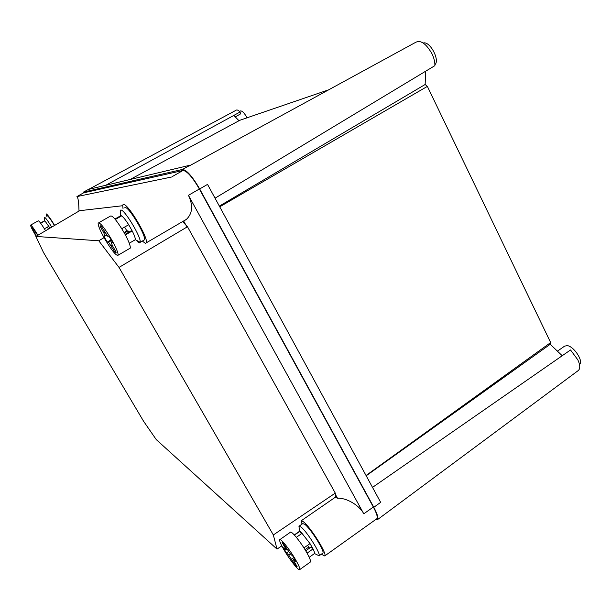 <?xml version="1.0" encoding="UTF-8"?>
<svg xmlns="http://www.w3.org/2000/svg" width="611" height="611" viewBox="0 0 611 611"><rect width="100%" height="100%" fill="white"/><g stroke="black" fill="none" stroke-linecap="round" stroke-linejoin="round"><path stroke-width="0.92" d="M375.498 519.686L377.415 519.686C378.621 518.22 377.422 514.095 373.81 507.306L199.675 188.952C192.366 176.388 186.63 169.881 182.445 169.438L83.424 192.114L83.127 193.114M182.445 169.438L190.334 165.138L88.435 189.425L83.424 192.114M235.258 116.892L240.474 113.959L240.131 111.981C238.214 110.087 236.839 109.529 235.999 110.293L88.679 189.364M240.131 111.981L105.787 185.286M578.143 370.633L578.342 370.487C580.343 368.586 580.19 365.065 577.884 359.932L570.537 349.958L562.219 355.732L550.221 344.283L550.656 342.572L427.372 86.388L425.134 84.501L425.676 71.204L215.041 198.185M373.81 507.306L380.668 502.357L207.534 184.392L199.675 188.952M425.676 71.204L434.879 65.66C435.009 62.146 434.085 58.266 432.107 54.02C426.081 43.404 420.475 39.585 415.274 42.549L189.364 165.879M239 120.726L233.822 115.426M328.764 89.779L239.833 120.275L130.135 179.489M240.329 111.034L240.543 110.912C242.376 110.874 244.53 113.172 247.012 117.808M366.203 475.778L550.221 344.283M557.431 351.165L564.625 346.124L567.313 345.635C574.065 346.399 583.833 361.521 579.495 364.515M550.656 342.572L366.042 475.495M427.372 86.388L219.739 206.808M219.357 206.113L425.134 84.501M423.24 43.022C429.816 40.731 440.233 60.168 434.895 64.713M83.631 192.832L183.01 170.461C186.981 170.897 192.434 177.075 199.369 188.998L373.344 507.023C376.781 513.469 377.919 517.387 376.766 518.785L376.613 518.892M54.631 225.406C50.301 218.257 47.459 214.4 46.115 213.842L46.482 216.149M78.995 211.062C78.796 202.188 78.109 197.361 76.933 196.582L171.454 177.045M142.386 241.085L145.395 243.377L146.205 242.873C149.137 238.954 127.577 202.73 123.33 204.471L122.681 205.021L123.032 208.741M186.599 226.322L183.697 221.098L186.477 219.318C192.549 213.438 193.206 205.441 188.448 195.314L363.774 513.813C359.352 505.037 345.834 497.53 337.532 498.271L335.386 497.194L335.279 493.108L187.485 226.742L182.605 221.587M321.302 554.223L324.693 555.957C327.809 554.62 310.22 526.514 303.224 521.641L301.338 520.679L335.386 497.194M335.279 493.108L273.338 534.946L277.004 549.098L156.271 439.615L143.616 421.315L43.473 252.442L35.881 236.442L79.621 210.696L122.551 205.739M337.532 498.271L334.996 493.703M301.994 524.139L301.338 520.679M273.338 534.946L119.015 267.419L187.485 226.742M104.053 237.626L98.783 240.78L119.015 267.419M98.783 240.78L35.881 236.442M277.004 549.098L281.793 545.875M54.425 225.528C50.774 219.486 48.376 216.225 47.223 215.736L47.123 215.79M51.714 227.124C48.048 221.06 45.642 217.768 44.504 217.264L44.397 217.86M44.519 221.052L44.519 220.609L44.909 220.838L49.987 228.14M48.46 229.033L47.337 227.124M40.54 223.046L44.412 220.869M44.382 228.797L48.857 226.269M40.67 223.221L44.909 220.838M37.752 235.342L31.963 227.002M31.688 227.147L36.309 236.19M35.728 232.829L35.041 233.219M45.558 230.744C41.411 223.924 38.959 220.624 38.203 220.846L30.733 225.039M37.92 235.243L37.897 235.204C33.712 228.308 31.26 224.955 30.55 225.138C30.649 226.375 32.276 229.683 35.415 235.059L36.148 236.281M143.608 240.329L144.341 239.902C146.777 236.572 128.7 206.19 125.087 207.572L124.644 207.824M120.604 216.462L120.749 215.515L121.635 215.866C123.399 217.165 125.751 220.12 128.684 224.718L132.22 230.95C134.443 235.372 135.459 238.275 135.268 239.657L140.095 242.239C141.912 238.244 124.178 208.725 120.741 210.047L120.207 210.505L120.336 212.857M137.406 241.673L139.384 242.834L140.095 242.239M135.268 239.657L134.657 240.1M124.048 232.531L126.882 230.897L124.621 227.063M126.882 230.897L128.073 230.905L128.936 232.127M125.064 234.364L130.983 230.935L132.22 230.95L125.37 234.922M114.944 219.028L120.314 215.95M121.78 228.697L128.684 224.718M115.326 219.479L121.635 215.866M129.257 243.239L135.237 239.764M99.998 226.177L103.74 232.684L105.031 236.067L103.763 236.014L107.269 242.101L108.559 242.193L114.914 252.091L115.769 252.526L116.205 252.251L112.47 245.759L111.202 242.384L112.554 242.483L108.957 236.228L107.628 236.174L101.189 226.154L99.998 226.177L100.586 225.833M104.649 232.165L103.74 232.684M106.841 235.029L105.031 236.067M107.269 242.101L111.118 239.871M128.073 230.905L124.346 233.066M111.477 240.505L108.559 242.193M112.287 245.011L111.202 245.645M114.914 252.091L115.815 251.572M112.195 241.811L111.202 242.384M129.585 248.509L130.258 248.127C130.617 245.828 128.493 240.528 123.88 232.233C116.739 220.372 112.233 214.996 110.37 216.118L98.806 222.725M111.477 239.397C104.298 227.506 99.853 222.068 98.142 223.099C97.981 225.512 100.212 230.821 104.84 239.023C111.851 250.663 116.266 256.062 118.091 255.222C118.343 252.985 116.136 247.707 111.477 239.397M158.295 441.448L160.563 443.502M322.684 553.238L322.784 553.169C325.388 552.016 310.64 528.446 304.721 524.284L302.75 523.604L299.107 526.155M294.288 534.946L299.474 531.31L300.872 531.914L310.014 543.607L313.038 548.922C314.275 551.428 314.757 552.963 314.474 553.528L319.064 555.781C321.165 554.108 306.653 531.066 300.918 526.949L298.97 526.247L299.283 529.004M316.131 554.337L319.064 555.781M301.33 533.831L299.894 531.31L294.449 535.121M307.532 545.363L308.838 547.005L305.034 549.686M309.494 548.159L308.838 547.005M305.721 550.824L310.9 547.158L313.038 548.922L307.073 553.154M303.927 547.907L310.014 543.607M296.35 537.329L302.239 533.189M286.399 552.993L288.766 555.109L294.869 564.648L297.175 566.741L293.99 561.196L293.586 559.416L296.045 561.616L292.982 556.285L290.538 554.116L283.053 543.171L282.114 542.499L285.314 548.059L285.749 549.869L283.397 547.784L286.399 552.993L288.636 551.412M286.108 547.502L285.314 548.059L286.108 547.502M286.971 549.006L285.749 549.869M290.416 553.94L288.766 555.109M293.807 557.637L291.691 559.134M294.869 564.648L295.655 564.09M294.479 558.782L293.586 559.416M310.304 562.059L310.396 561.998C310.968 561.089 309.731 557.896 306.669 552.436C300.963 542.293 291.332 530.417 290.393 532.25L279.838 539.62M295.823 560.119C290.065 549.969 280.541 537.955 279.723 539.704C279.258 540.659 280.571 543.851 283.664 549.289C289.263 559.141 298.703 571.186 299.695 569.62C300.207 568.757 298.916 565.587 295.823 560.119M372.519 487.379L562.219 355.732M183.01 170.461L172.218 176.617M83.783 192.74L76.933 196.582M199.369 188.998L188.448 195.314M373.344 507.023L363.774 513.813M578.342 370.487L377.415 519.686M186.477 219.318L146.205 242.873M376.766 518.785L324.693 555.957M44.435 220.67L44.374 217.386M144.341 239.902L140.034 242.414M120.398 215.729L120.275 210.352M100.548 225.826L100.005 226.131M130.258 248.127L118.091 255.222M299.474 531.31L298.97 526.247M322.784 553.169L318.995 555.865M309.204 557.301L314.421 553.597M310.396 561.998L299.695 569.62"/></g></svg>
